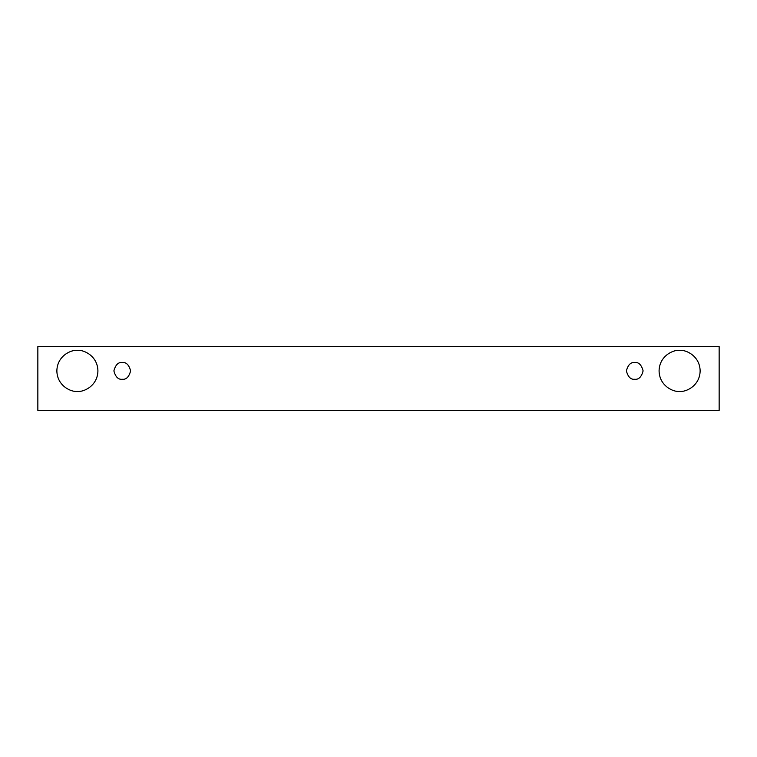 <?xml version="1.0" encoding="UTF-8"?>
<svg xmlns="http://www.w3.org/2000/svg" width="757" height="757" viewBox="0 0 757 757"><rect width="100%" height="100%" fill="white"/><g stroke="black" fill="none" stroke-linecap="round" stroke-linejoin="round"><path stroke-width="1.14" d="M37.85 346.564L719.15 346.564L719.15 410.436L37.85 410.436L37.85 346.564L37.85 410.436L719.15 410.436L719.15 346.564L37.85 346.564M77.394 391.426C71.385 392.249 57.144 386.089 56.86 370.892C57.144 355.705 71.385 349.545 77.394 350.368C83.393 349.545 97.644 355.705 97.918 370.892C97.644 386.089 83.393 392.249 77.394 391.426C83.393 392.249 97.644 386.089 97.918 370.892C97.644 355.705 83.393 349.545 77.394 350.368C71.385 349.545 57.144 355.705 56.86 370.892C57.144 386.089 71.385 392.249 77.394 391.426M679.606 391.426C673.607 392.249 659.356 386.089 659.082 370.892C659.356 355.705 673.607 349.545 679.606 350.368C685.615 349.545 699.856 355.705 700.14 370.892C699.856 386.089 685.615 392.249 679.606 391.426C685.615 392.249 699.856 386.089 700.14 370.892C699.856 355.705 685.615 349.545 679.606 350.368C673.607 349.545 659.356 355.705 659.082 370.892C659.356 386.089 673.607 392.249 679.606 391.426M634.745 379.257C630.789 379.74 628.007 376.948 626.38 370.892C628.007 364.846 630.789 362.054 634.745 362.527C638.7 362.054 641.491 364.846 643.109 370.892C641.491 376.948 638.7 379.74 634.745 379.257C638.7 379.74 641.491 376.948 643.109 370.892C641.491 364.846 638.7 362.054 634.745 362.527C630.789 362.054 628.007 364.846 626.38 370.892C628.007 376.948 630.789 379.74 634.745 379.257M122.255 379.257C118.3 379.74 115.509 376.948 113.891 370.892C115.509 364.846 118.3 362.054 122.255 362.527C126.211 362.054 128.993 364.846 130.62 370.892C128.993 376.948 126.211 379.74 122.255 379.257C126.211 379.74 128.993 376.948 130.62 370.892C128.993 364.846 126.211 362.054 122.255 362.527C118.3 362.054 115.509 364.846 113.891 370.892C115.509 376.948 118.3 379.74 122.255 379.257"/></g></svg>
